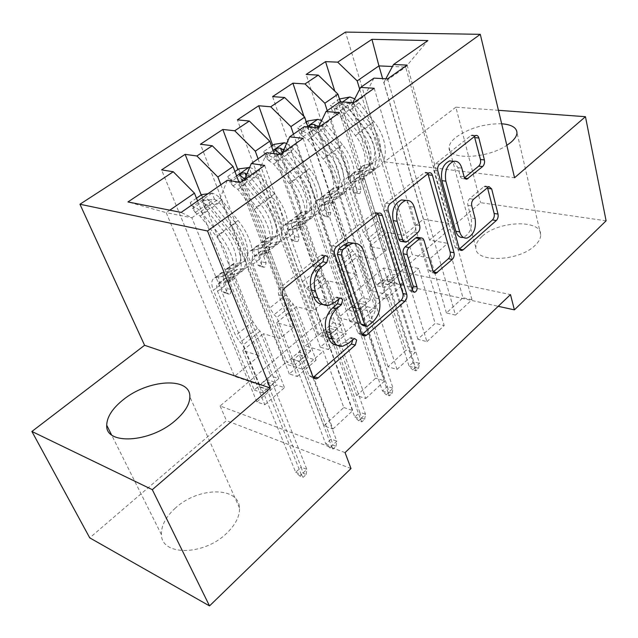 <?xml version="1.0" encoding="UTF-8"?>
<svg xmlns="http://www.w3.org/2000/svg" width="638" height="638" viewBox="0 0 638 638"><rect width="100%" height="100%" fill="white"/><g stroke="black" fill="none" stroke-linecap="round" stroke-linejoin="round"><path stroke-width="0.48" stroke-dasharray="3.19 2.39" d="M324.295 256.54L321.696 254.793L320.627 255.328L280.8 287.06C278.567 289.213 277.873 291.805 278.702 294.836L309.095 375.575L312.333 377.696L313.218 377.417M352.918 339.408L350.597 337.438L344.656 342.191L348.515 343.268M338.898 298.791L336.465 297.005L330.444 301.662L334.336 302.627M501.667 123.78C484.394 123.597 469.177 128.078 456.026 137.226C451.497 140.846 449.192 144.324 449.12 147.649C447.557 160.162 486.81 159.014 506.819 145.336M482.065 236.395C477.83 240.191 475.757 243.947 475.836 247.664C474.688 262.984 518.925 261.763 535.067 245.407C538.919 241.746 540.801 238.189 540.713 234.72C541.168 219.121 498.222 220.82 482.065 236.395M175.37 508.103C165.76 516.86 161.111 525.696 161.43 534.636C161.406 556.097 203.961 555.802 226.665 533.272C235.589 524.643 239.856 516.198 239.473 507.944C238.883 486.164 198.035 486.882 175.37 508.103M353.643 102.758L426.91 341.633L417.874 339.272L435.156 323.346L418.727 268.462L400.576 264.754L412.315 254.745L364.609 96.027L351.45 105.302L400.576 264.754M426.91 341.633L444.192 325.563L435.156 323.346M307.939 126.906L356.945 274.468L340.07 270.759L358.07 323.673L349.991 321.568L367.209 306.719L303.951 116.403M358.07 323.673L375.303 308.696L367.209 306.719M280.297 154.404L365.733 398.511L356.73 395.616L375.67 378.167L356.642 322.31L338.579 317.612L351.442 306.647L296.136 144.292L281.605 154.532L338.579 317.612M365.733 398.511L384.682 380.886L375.67 378.167M238.915 182.117L293.4 327.366L276.685 322.7L297.3 376.508L289.285 373.932L308.058 357.743L237.799 169.556M297.3 376.508L316.097 360.167L308.058 357.743M345.062 452.597L220.11 405.983L383.597 267.976L510.48 294.589M197.573 200.97L259.339 355.709L242.751 350.509L264.818 404.739L256.859 401.9L276.493 384.969L201.209 194.949M264.818 404.739L284.484 387.649L276.493 384.969M240.574 182.38L332.908 429.031L323.937 425.833L343.802 407.53L323.306 351.219L305.331 345.963L318.817 334.456L259.227 170.306L243.923 181.096L305.331 345.963M332.908 429.031L352.79 410.545L343.802 407.53M274.141 153.622L325.898 300.315L309.095 296.144L328.347 349.512L320.3 347.176L338.268 331.68L272.657 145.36M328.347 349.512L346.338 333.873L338.268 331.68M317.931 127.903L397.027 369.41L388.008 366.802L406.087 350.134L388.406 294.756L370.295 290.577L382.577 280.106L331.218 119.561L317.397 129.307L370.295 290.577M397.027 369.41L415.123 352.591L406.087 350.134M340.333 101.745L386.636 249.761L369.713 246.467L386.548 298.919L378.446 297.021L394.954 282.778L334.783 91.09M386.548 298.919L403.064 284.564L394.954 282.778M387.577 78.865L455.46 315.084L446.425 312.963L462.965 297.731L447.685 243.341L429.534 240.071L449.048 223.428L405.68 67.078L392.45 66.496M455.46 315.084L471.992 299.716L462.965 297.731M373.964 78.123L364.609 96.027M352.79 102.694L351.45 105.302M359.688 89.224L403.838 235.446L386.891 232.391L403.064 284.564M449.048 223.428L423.345 219.201L403.838 235.446M423.345 219.201L382.617 78.594M340.078 101.729L331.218 119.561M318.155 127.752L317.397 129.307M386.636 249.761L374.921 259.514L358.014 256.061L375.303 308.696M327.23 110.677L374.921 259.514M304.43 126.555L296.136 144.292M282.307 152.992L281.605 154.532M356.945 274.468L344.695 284.668L327.844 280.776L346.338 333.873M293.496 134.171L344.695 284.668M266.883 152.697L259.227 170.306M244.569 179.565L243.923 181.096M325.898 300.315L313.083 310.985L296.311 306.623L316.097 360.167M258.071 158.838L313.083 310.985M259.339 355.709L234.513 376.38L259.626 384.929L284.596 363.636L220.349 197.708L191.871 217.781L181.152 212.414M259.626 384.929L191.871 217.781L166.215 212.653L234.513 376.38M227.287 180.275L220.349 197.708M293.4 327.366L279.97 338.547L263.303 333.666L284.484 387.649M220.844 184.765L279.97 338.547M606.1 220.82L480.589 202.669L388.056 282.02L498.214 306.304M498.453 110.31L455.875 107.184L480.589 202.669M383.597 267.976L388.056 282.02M220.11 405.983L226.434 420.625L89.735 537.85M455.875 107.184L384.467 161.805L345.485 32.083M350.996 468.531L226.434 420.625M429.534 240.071L383.885 82.438L405.68 67.078L427.891 40.569M169.804 210.173L166.215 212.653L127.951 201.943M369.713 246.467L386.891 232.391M340.07 270.759L358.014 256.061M309.095 296.144L327.844 280.776M276.685 322.7L296.311 306.623M242.751 350.509L263.303 333.666M323.937 425.833L302.516 369.258L284.596 363.636M302.516 369.258L323.306 351.219M356.73 395.616L336.832 339.488L318.817 334.456M336.832 339.488L356.642 322.31M388.008 366.802L369.53 311.129L351.442 306.647M369.53 311.129L388.406 294.756M417.874 339.272L400.704 284.093L382.577 280.106M400.704 284.093L418.727 268.462M434.829 273.224L430.467 258.27L412.315 254.745M430.467 258.27L447.685 243.341M385.854 78.769L383.885 82.438M384.467 161.805L514.563 177.747M256.859 401.9L161.581 169.891M264.666 165.409L352.79 410.545M289.285 373.932L200.436 144.236M303.122 138.334L384.682 380.886M320.3 347.176L237.392 119.84M339.583 112.663L415.123 352.591M349.991 321.568L272.586 96.601M374.211 88.275L418.161 237.296M418.209 237.464L444.192 325.563M378.446 297.021L306.144 74.439M446.425 312.963L434.877 273.399M407.14 65.092L471.992 299.716M323.115 304.557L325.045 304.374L330.444 301.662M337.143 345.262L338.922 345.126L344.656 342.191M377.776 213.594L374.953 212.414L373.645 213.068L332.637 245.75C330.564 247.767 329.886 250.263 330.628 253.238L357.854 332.861L360.949 335.03L362.025 334.607M363.158 325.595L364.338 324.989L368.198 325.994M353.93 243.19C356.618 244.506 358.564 246.946 359.768 250.503L375.256 297.938C377.337 306.75 375.303 314.359 369.163 320.77L364.338 324.989M412.451 290.154L410.808 291.414L408.759 289.867L384.251 210.269C383.605 207.358 384.251 204.965 386.173 203.091L424.11 172.858L428.074 173.361M427.891 173.504L425.227 172.284L424.11 172.858M418.703 237.551L420.083 239.609L429.151 270.416L431.998 272.641L433.314 271.963M401.964 241.435L413.91 231.881C415.729 230.031 416.343 227.71 415.761 224.919L410.362 206.584L405.872 200.42M453.506 161.334L457.861 167.642L460.7 177.523L462.566 178.728L464.512 177.835M467.136 238.046L463.26 237.376C469.863 234.178 472.519 227.702 471.219 217.957L475.111 218.571M487.44 187.452L485.008 186.033L483.931 186.607L469.632 198.713C467.957 200.444 467.375 202.653 467.877 205.348L471.219 217.957M474.385 136.317L471.881 135.057L470.908 135.559L435.714 163.607C433.928 165.362 433.314 167.666 433.88 170.513L455.261 247.544L458.02 249.785L459.408 249.003M222.965 291.781L225.062 293.105L226.107 292.635L227.232 288.504L224.512 281.725C222.088 275.209 222.606 271.054 226.067 269.276L232.998 268.143L239.856 262.936L232.894 264.108C229.417 265.918 228.867 270.073 231.251 276.581L270.735 375.949L254.235 390.017L213.379 290.226L220.222 285.003L222.965 291.781L227.168 292.898L224.424 286.087C222.869 281.9 223.188 279.237 225.389 278.112L231.937 277.147L224.999 282.451L218.483 283.368C216.29 284.484 215.987 287.14 217.574 291.335L235.589 335.548L240.159 342.351L242.895 345.166L262.21 392.785L254.235 390.017M201.672 194.63L204.032 200.603L214.488 199.152L212.143 193.154C215.317 193.888 218.475 196.161 221.625 199.973L238.07 220.501C253.836 239.673 257.353 264.124 245.813 267.896L243.126 268.606L236.291 273.83L229.72 274.811C227.511 275.951 227.176 278.615 228.723 282.793L231.442 289.596L230.31 293.751L229.257 294.222L227.168 292.898M196.48 198.235L190.172 202.613L192.947 206.56C196.105 207.342 199.279 209.663 202.469 213.523L219.129 234.298C235.103 253.717 239.019 278.208 227.646 281.789L224.999 282.451M192.947 206.56L195.372 212.59L200.125 216.115L216.705 236.786C229.935 252.855 233.245 273.231 223.755 276.214L214.783 277.801C211.361 279.548 210.899 283.687 213.379 290.226M214.488 199.152L219.217 202.605L235.574 223.021C248.637 238.891 251.611 259.235 241.977 262.377L239.856 262.936M243.126 268.606L236.531 269.627C234.305 270.783 233.947 273.447 235.47 277.626L252.871 321.632L257.361 328.371L260.073 331.154L278.742 378.581L270.735 375.949M212.143 193.154L207.948 193.745M204.032 200.603L192.588 208.602L190.172 202.613M195.372 212.59L192.588 208.602M236.291 273.83L238.963 273.136C250.439 269.435 246.77 244.968 230.932 225.7L214.4 205.077L207.653 199.231C204.822 198.737 202.972 199.447 202.118 201.345L209.806 208.331L226.386 229.01C242.281 248.334 246.037 272.809 234.601 276.469L231.937 277.147M221.665 276.74L228.627 271.461L230.733 270.911C240.279 267.872 237.097 247.512 223.93 231.514L204.559 207.502C205.42 205.269 207.326 204.734 210.277 205.891L228.46 228.213C241.587 244.155 244.689 264.507 235.103 267.593L232.998 268.143M228.627 271.461L221.721 272.562C218.276 274.324 217.773 278.471 220.222 285.003M278.742 378.581L274.643 382.098L266.644 379.435L267.139 382.106L272.897 384.036L266.955 389.148L261.205 387.186L267.139 382.106L301.2 467.128L295.681 472.295L261.205 387.186L258.398 386.469L266.381 389.204L262.21 392.785M260.073 331.154L242.895 345.166M274.643 382.098L266.381 389.204L266.955 389.148L301.327 474.6L306.862 469.393L272.897 384.036L274.643 382.098M306.152 474.497L306.862 469.393L301.2 467.128L303.018 473.229L306.152 474.497L303.098 477.384L299.956 476.108L303.018 473.229M299.956 476.108L295.681 472.295L301.327 474.6L303.098 477.384M257.8 264.993L259.825 266.333L260.775 265.894L261.867 261.859L259.331 255.152C257.082 248.692 257.752 244.514 261.333 242.623L268.415 241.284L274.954 236.323L267.84 237.703C264.244 239.617 263.55 243.796 265.759 250.248L302.643 348.739L286.869 362.193L248.708 263.255L255.24 258.278L257.8 264.993L262.035 265.974L259.475 259.235C258.039 255.08 258.454 252.409 260.735 251.205L267.426 250.04L260.814 255.088L254.147 256.221C251.882 257.409 251.484 260.081 252.943 264.236L269.754 308.034L274.165 314.717L276.86 317.461L294.9 364.697L286.869 362.193M249.665 167.451C252.72 168.257 255.671 170.402 258.534 173.887L274.539 193.92C289.899 212.621 292.683 236.969 280.84 241.108L278.088 241.898L271.573 246.874L264.866 248.062C262.577 249.267 262.146 251.946 263.574 256.093L266.11 262.824L265.009 266.875L264.06 267.314L262.035 265.974M234.944 171.534L227.838 176.471L230.868 180.083C234.05 180.777 237.2 183.002 240.311 186.767L256.532 207.047C272.091 225.972 275.233 250.383 263.534 254.339L260.814 255.088M230.868 180.083L233.125 186.049L237.83 189.43L253.972 209.607C266.867 225.278 269.531 245.574 259.77 248.876L250.582 250.75C247.034 252.608 246.412 256.779 248.708 263.255M238.771 168.879L240.973 174.78L251.308 173.265L255.99 176.582L271.924 196.512C284.652 211.999 287.012 232.256 277.131 235.693L274.954 236.323M251.308 173.265L249.131 167.339M278.088 241.898L271.349 243.118C269.053 244.346 268.606 247.026 270.01 251.165L286.247 294.756L290.593 301.375L293.257 304.079L310.69 351.115L302.643 348.739M240.973 174.78L230.079 182.388L227.838 176.471M233.125 186.049L230.079 182.388M244.761 179.103L263.43 202.015C278.91 220.86 281.908 245.247 270.161 249.275L267.426 250.04M257.616 249.466L264.26 244.434L266.413 243.828C276.222 240.478 273.678 220.198 260.846 204.591L241.922 181.136C242.743 179.055 244.577 178.568 247.44 179.669L265.153 201.448C277.945 217.008 280.425 237.28 270.584 240.662L268.415 241.284M264.26 244.434L257.186 245.758C253.621 247.632 252.975 251.811 255.24 258.278M271.573 246.874L274.308 246.101C286.095 242.025 283.184 217.654 267.753 198.873L251.659 178.744L246.834 174.174M310.69 351.115L306.774 354.481L298.728 352.072L299.246 354.656L305.036 356.403L299.358 361.283L293.576 359.505L299.246 354.656L331.13 439.119L325.835 444.072L293.576 359.505L290.848 358.795L298.879 361.267L294.9 364.697M293.257 304.079L276.86 317.461M306.774 354.481L298.879 361.267L299.358 361.283L331.513 446.185L336.808 441.201L305.036 356.403L306.774 354.481M336.043 446.273L336.808 441.201L331.13 439.119L332.884 445.109L336.043 446.273L333.108 449.04L329.958 447.868L332.884 445.109M329.958 447.868L325.835 444.072L331.513 446.185L333.108 449.04M291.04 239.425L293.001 240.773L293.863 240.374L294.923 236.435L292.555 229.792C290.481 223.396 291.279 219.201 294.963 217.207L302.189 215.668L308.425 210.939L301.184 212.51C297.475 214.52 296.654 218.714 298.696 225.102L333.164 322.7L318.075 335.572L282.419 237.527L288.647 232.774L291.04 239.425L295.306 240.287L292.922 233.612C291.582 229.497 292.092 226.809 294.437 225.549L301.256 224.193L294.955 229.01L288.153 230.326C285.824 231.586 285.33 234.266 286.685 238.389L302.372 281.765L306.647 288.328L309.294 291L326.138 337.837L318.075 335.572M286.653 143.422L293.655 149.053L309.247 168.623C324.232 186.878 326.337 211.106 314.231 215.564L311.424 216.426L305.211 221.171L298.377 222.542C296.024 223.818 295.506 226.506 296.829 230.613L299.198 237.28L298.129 241.236L297.268 241.635L295.306 240.287M271.509 146.158L263.677 151.589L266.947 154.906C270.153 155.505 273.271 157.642 276.302 161.318L292.108 181.12C307.277 199.59 309.709 223.882 297.731 228.181L294.955 229.01M266.947 154.906L269.053 160.792L273.71 164.038L289.437 183.744C302.005 199.04 304.079 219.249 294.078 222.821L284.707 224.959C281.055 226.921 280.289 231.108 282.419 237.527M274.101 144.355L276.142 150.185L286.366 148.622L291.008 151.804L306.527 171.279C318.944 186.392 320.747 206.553 310.642 210.253L308.425 210.939M286.366 148.622L284.341 142.768M311.424 216.426L304.573 217.829C302.205 219.113 301.67 221.809 302.978 225.908L318.139 269.076L322.342 275.584L324.965 278.208L341.25 324.846L333.164 322.7M276.142 150.185L265.767 157.434L263.677 151.589M269.053 160.792L265.767 157.434M280.664 154.149L298.672 176.335C313.768 194.726 316.073 218.994 304.047 223.356L301.256 224.193M291.885 223.483L298.217 218.682L300.418 218.013C310.459 214.384 308.489 194.199 295.976 178.975L277.482 156.055C278.264 154.101 280.042 153.654 282.809 154.715L300.083 175.984C312.556 191.161 314.462 211.338 304.39 214.998L302.189 215.668M298.217 218.682L291.016 220.198C287.339 222.176 286.55 226.37 288.647 232.774M305.211 221.171L308.01 220.325C320.061 215.923 317.836 191.671 302.787 173.337L287.108 153.678L283.599 150.145M341.25 324.846L337.51 328.068L329.423 325.89L329.958 328.395L335.779 329.974L330.34 334.647L324.527 333.036L329.958 328.395L359.816 412.276L354.744 417.029L324.527 333.036L321.879 332.334L329.95 334.567L326.138 337.837M324.965 278.208L309.294 291M337.51 328.068L329.95 334.567L360.438 418.967L365.518 414.182L335.779 329.974L337.51 328.068M364.681 419.222L365.518 414.182L359.816 412.276L361.523 418.153L364.681 419.222L361.874 421.877L358.708 420.801L361.523 418.153M358.708 420.801L354.744 417.029L360.438 418.967L361.874 421.877M322.796 214.998L324.694 216.354L325.476 215.987L326.512 212.135L324.303 205.564C322.373 199.223 323.299 195.021 327.079 192.939L334.408 191.233L340.365 186.711L333.012 188.457C329.224 190.547 328.275 194.757 330.173 201.082L362.4 297.771L347.941 310.1L314.614 212.956L320.563 208.419L322.796 214.998L327.087 215.748L324.862 209.144C323.625 205.069 324.208 202.374 326.616 201.05L333.546 199.527L327.525 204.128L320.619 205.619C318.218 206.927 317.644 209.631 318.904 213.706L333.546 256.659L337.685 263.111L340.293 265.703L356.044 312.141L347.941 310.1M321.616 120.606L327.119 125.391L342.327 144.515C356.945 162.339 358.436 186.44 346.107 191.185L343.252 192.11L337.319 196.648L330.38 198.187C327.964 199.511 327.374 202.214 328.594 206.281L330.803 212.877L329.766 216.737L328.977 217.103L327.087 215.748M306.304 122.002L297.834 127.879L301.311 130.918C304.541 131.436 307.628 133.494 310.586 137.082L325.986 156.43C340.788 174.461 342.574 198.625 330.356 203.235L327.525 204.128M301.311 130.918L303.273 136.731L307.891 139.858L323.219 159.109C335.484 174.046 337.024 194.143 326.815 197.971L317.277 200.348C313.529 202.398 312.644 206.6 314.614 212.956M307.771 120.981L309.677 126.739L319.782 125.128L324.375 128.19L339.512 147.226C351.634 161.988 352.918 182.029 342.622 185.969L340.365 186.711M319.782 125.128L317.891 119.346M343.252 192.11L336.298 193.681C333.873 195.021 333.267 197.716 334.471 201.775L348.627 244.514L352.702 250.909L355.286 253.477L370.511 299.7L362.4 297.771M309.677 126.739L299.78 133.653L297.834 127.879M303.273 136.731L299.78 133.653M310.076 127.121L316.919 132.608L332.238 151.868C346.968 169.82 348.643 193.96 336.385 198.617L333.546 199.527M324.582 198.689L330.62 194.104L332.869 193.378C343.108 189.51 341.665 169.429 329.455 154.563L311.36 132.162C312.11 130.327 313.824 129.921 316.512 130.934L333.363 151.708C345.541 166.534 346.92 186.599 336.657 190.499L334.408 191.233M330.62 194.104L323.299 195.794C319.534 197.86 318.625 202.071 320.563 208.419M337.319 196.648L340.166 195.73C352.455 191.041 350.852 166.917 336.162 149.013L318.426 127.185M370.511 299.7L366.922 302.787L358.811 300.825L359.369 303.249L365.207 304.669L359.999 309.143L354.17 307.691L359.369 303.249L387.338 386.524L382.465 391.078L354.17 307.691L351.586 306.99L359.688 309.007L356.044 312.141M355.286 253.477L340.293 265.703M366.922 302.787L359.688 309.007L388.175 392.856L393.048 388.271L365.207 304.669L366.922 302.787M392.163 393.279L393.048 388.271L387.338 386.524L388.989 392.29L392.163 393.279L389.459 395.823L386.293 394.834L388.989 392.29M386.293 394.834L382.465 391.078L388.175 392.856L389.459 395.823M353.173 191.631L354.999 193.003L355.717 192.66L356.73 188.896L354.656 182.396C352.878 176.12 353.915 171.901 357.766 169.748L365.199 167.882L370.893 163.559L363.445 165.457C359.577 167.627 358.524 171.845 360.279 178.106L390.416 273.869L376.556 285.688L345.389 189.47L351.083 185.124L353.173 191.631L357.471 192.285L355.398 185.746C354.25 181.718 354.911 179.015 357.368 177.643L364.386 175.968L358.636 180.363L351.634 182.005C349.177 183.369 348.539 186.073 349.696 190.116L363.381 232.631L367.392 238.979L369.952 241.507L384.682 287.523L376.556 285.688M354.76 98.842L359.05 102.814L373.884 121.523C388.159 138.932 389.084 162.889 376.564 167.89L373.669 168.871L367.998 173.209L360.964 174.9C358.5 176.279 357.838 178.983 358.971 183.01L361.028 189.534L360.015 193.314L359.298 193.649L357.471 192.285M339.464 98.986L330.42 105.262L334.089 108.037C337.319 108.492 340.381 110.47 343.268 113.971L358.293 132.887C372.736 150.504 373.94 174.525 361.507 179.406L358.636 180.363M334.089 108.037L335.907 113.787L340.485 116.794L355.43 135.615C367.408 150.209 368.453 170.194 358.077 174.246L348.404 176.83C344.568 178.959 343.563 183.17 345.389 189.47M339.902 98.675L341.681 104.361L351.666 102.702L356.219 105.661L370.989 124.274C382.816 138.701 383.637 158.623 373.182 162.778L370.893 163.559M351.666 102.702L349.911 97M373.669 168.871L366.627 170.593C364.154 171.981 363.477 174.684 364.593 178.704L377.824 221.003L381.771 227.295L384.307 229.792L398.551 275.6L390.416 273.869M341.681 104.361L332.238 110.964L330.42 105.262M335.907 113.787L332.238 110.964M343.667 102L341.856 103.539L349.305 109.704L364.258 128.533C378.637 146.078 379.738 170.075 367.265 174.995L364.386 175.968M355.805 175.003L361.579 170.625L363.851 169.852C374.267 165.76 373.302 145.807 361.387 131.276L343.675 109.377C344.4 107.647 346.059 107.272 348.667 108.245L365.119 128.557C377.002 143.04 377.911 162.985 367.48 167.1L365.199 167.882M361.579 170.625L354.162 172.475C350.31 174.621 349.289 178.839 351.083 185.124M367.998 173.209L370.885 172.236C383.374 167.276 382.337 143.303 367.998 125.806L353.093 107.024L347.535 102.295M398.551 275.6L395.105 278.559L386.979 276.796L387.553 279.149L393.399 280.425L388.414 284.715L382.569 283.416L387.553 279.149L413.759 361.794L409.086 366.172L382.569 283.416L380.049 282.714L388.175 284.516L384.682 287.523M384.307 229.792L369.952 241.507M395.105 278.559L388.175 284.516L414.804 367.799L419.477 363.397L393.399 280.425L395.105 278.559M418.544 368.365L419.477 363.397L413.759 361.794L415.37 367.464L418.544 368.365L415.952 370.814L412.778 369.904L415.37 367.464M412.778 369.904L409.086 366.172L414.804 367.799L415.952 370.814M320.627 255.328L324.559 256.149M349.377 338.068L353.229 339.129M335.309 297.587L339.201 298.536M309.095 375.575L312.931 376.795M278.702 294.836L282.602 295.825M280.8 287.06L284.707 288.025M357.854 332.861L361.714 333.897M330.628 253.238L334.559 254.044M332.637 245.75L336.577 246.539M373.645 213.068L377.6 213.73M369.163 320.77L373.031 321.759M375.256 297.938L379.139 298.847M359.768 250.503L363.692 251.284M386.173 203.091L390.129 203.705M429.151 270.416L433.019 271.206M420.083 239.609L423.983 240.311M408.759 289.867L412.626 290.729M384.251 210.269L388.207 210.915M410.362 206.584L414.301 207.198M403.312 240.741L407.227 241.459M413.91 231.881L417.826 232.567M415.761 224.919L419.684 225.589M464.193 178.098L464.727 178.169M460.134 176.2L464.065 176.702M457.861 167.642L461.8 168.113M467.877 205.348L471.777 205.93M469.632 198.713L473.532 199.271M483.931 186.607L487.831 187.117M455.261 247.544L459.137 248.246M433.88 170.513L437.835 171.008M435.714 163.607L439.678 164.078M470.908 135.559L474.871 135.934M211.88 193.186L192.875 206.457M195.3 212.486L214.224 199.184M226.386 229.01L219.129 234.298M216.705 236.786L223.93 231.514M224.424 286.087L217.574 291.335M252.871 321.632L235.589 335.548M235.47 277.626L228.723 282.793M224.512 281.725L231.251 276.581M226.179 277.905L219.265 283.176M237.328 269.419L230.517 274.611M215.947 277.506L222.885 272.259M227.24 268.973L234.074 263.797M238.07 220.501L230.932 225.7M228.46 228.213L235.574 223.021M209.806 208.331L202.469 213.523M200.125 216.115L207.438 210.939M221.625 199.973L214.4 205.077M212.015 207.701L219.217 202.605M257.361 328.371L240.159 342.351M205.691 209.128L203.043 202.453M210.277 205.891L207.653 199.231M231.442 289.596L227.232 288.504M236.602 175.944L230.789 179.996M233.045 185.953L251.045 173.297M263.43 202.015L256.532 207.047M253.972 209.607L260.846 204.591M259.475 259.235L252.943 264.236M286.247 294.756L269.754 308.034M270.01 251.165L263.574 256.093M259.331 255.152L265.759 250.248M261.548 250.981L254.953 255.998M272.171 242.887L265.679 247.831M251.771 250.423L258.39 245.415M262.537 242.281L269.053 237.352M274.539 193.92L267.753 198.873M265.153 201.448L271.924 196.512M247.289 181.83L240.311 186.767M237.83 189.43L244.785 184.51M258.534 173.887L251.659 178.744M249.147 181.423L255.99 176.582M290.593 301.375L274.165 314.717M243.078 182.747L240.622 176.16M247.44 179.669L246.077 175.984M266.11 262.824L261.867 261.859M273.04 150.504L266.867 154.819M268.965 160.704L286.103 148.654M298.672 176.335L292.108 181.12M289.437 183.744L295.976 178.975M292.922 233.612L286.685 238.389M318.139 269.076L302.372 281.765M302.978 225.908L296.829 230.613M292.555 229.792L298.696 225.102M295.266 225.294L288.982 230.087M305.411 217.574L299.214 222.295M285.928 224.592L292.236 219.823M296.191 216.832L302.412 212.135M309.247 168.623L302.787 173.337M300.083 175.984L306.527 171.279M282.945 156.621L276.302 161.318M273.71 164.038L280.329 159.356M293.655 149.053L287.108 153.678M284.484 156.422L291.008 151.804M322.342 275.584L306.647 288.328M278.654 157.642L276.366 151.134M282.809 154.715L282.227 153.048M299.198 237.28L294.923 236.435M307.731 126.292L301.224 130.838M303.178 136.652L319.526 125.16M332.238 151.868L325.986 156.43M323.219 159.109L329.455 154.563M324.862 209.144L318.904 213.706M348.627 244.514L333.546 256.659M334.471 201.775L328.594 206.281M324.303 205.564L330.173 201.082M327.461 200.779L321.456 205.356M337.143 193.402L331.226 197.916M318.522 199.949L324.551 195.395M328.331 192.54L334.272 188.043M342.327 144.515L336.162 149.013M333.363 151.708L339.512 147.226M316.919 132.608L310.586 137.082M307.891 139.858L314.199 135.392M327.119 125.391L320.882 129.801M318.155 132.592L324.375 128.19M352.702 250.909L337.685 263.111M312.556 133.725L310.427 127.297M316.512 130.934L315.435 127.656M330.803 212.877L326.512 212.135M342.654 101.92L333.993 107.966M335.811 113.708L351.418 102.742M364.258 128.533L358.293 132.887M355.43 135.615L361.387 131.276M355.398 185.746L349.696 190.116M377.824 221.003L363.381 232.631M364.593 178.704L358.971 183.01M354.656 182.396L360.279 178.106M358.229 177.356L352.487 181.726M367.488 170.298L361.826 174.613M349.664 176.407L355.43 172.053M359.042 169.317L364.721 165.019M373.884 121.523L367.998 125.806M365.119 128.557L370.989 124.274M349.305 109.704L343.268 113.971M340.485 116.794L346.506 112.535M359.05 102.814L353.093 107.024M350.278 109.864L356.219 105.661M381.771 227.295L367.392 238.979M344.887 110.908L342.909 104.56M348.667 108.245L346.809 102.239M361.028 189.534L356.73 188.896M321.696 254.793L325.627 255.615M350.597 337.438L354.457 338.499M336.465 297.005L340.357 297.954M475.836 247.664L449.12 147.649M161.43 534.636L111.506 434.781M239.473 507.944L189.853 396.772M540.713 234.72L516.963 132.624M325.045 304.374L328.929 305.355M338.922 345.126L342.773 346.219M312.333 377.696L313.784 378.159M360.949 335.03L362.751 335.516M365.598 326.233L367.017 326.608M374.953 212.414L378.908 213.068M425.227 172.284L429.191 172.786M431.998 272.641L434.255 273.104M410.808 291.414L413.456 292.005M404.101 241.826L405.88 242.161M463.108 178.672L465.62 178.991M485.008 186.033L488.907 186.543M458.02 249.785L460.421 250.224M471.881 135.057L475.836 135.423M229.257 294.222L225.062 293.105M227.646 281.789L234.601 276.469M223.755 276.214L230.733 270.911M225.389 278.112L218.483 283.368M236.531 269.627L229.72 274.811M221.721 272.562L214.783 277.801M232.894 264.108L226.067 269.276M238.963 273.136L245.813 267.896M235.103 267.593L241.977 262.377M204.559 207.502L202.118 201.345M264.06 267.314L259.825 266.333M263.534 254.339L270.161 249.275M259.77 248.876L266.413 243.828M260.735 251.205L254.147 256.221M271.349 243.118L264.866 248.062M257.186 245.758L250.582 250.75M267.84 237.703L261.333 242.623M274.308 246.101L280.84 241.108M270.584 240.662L277.131 235.693M241.922 181.136L239.848 175.57M297.268 241.635L293.001 240.773M297.731 228.181L304.047 223.356M294.078 222.821L300.418 218.013M294.437 225.549L288.153 230.326M304.573 217.829L298.377 222.542M291.016 220.198L284.707 224.959M301.184 212.51L294.963 217.207M308.01 220.325L314.231 215.564M304.39 214.998L310.642 210.253M277.482 156.055L275.528 150.512M328.977 217.103L324.694 216.354M330.356 203.235L336.385 198.617M326.815 197.971L332.869 193.378M326.616 201.05L320.619 205.619M336.298 193.681L330.38 198.187M323.299 195.794L317.277 200.348M333.012 188.457L327.079 192.939M340.166 195.73L346.107 191.185M336.657 190.499L342.622 185.969M311.36 132.162L309.534 126.643M359.298 193.649L354.999 193.003M361.507 179.406L367.265 174.995M358.077 174.246L363.851 169.852M357.368 177.643L351.634 182.005M366.627 170.593L360.964 174.9M354.162 172.475L348.404 176.83M363.445 165.457L357.766 169.748M370.885 172.236L376.564 167.89M367.48 167.1L373.182 162.778M343.675 109.377L341.856 103.539"/><path stroke-width="0.96" d="M328.219 257.369L325.627 255.615L324.559 256.149L284.707 288.025C282.467 290.178 281.765 292.786 282.602 295.825L312.931 376.795L316.161 378.916L318.139 377.911L355.294 345.094L356.65 340.014L354.457 338.499L348.515 343.268L342.773 346.219C338.036 346.841 334.599 344.496 332.47 339.193L330.133 332.637C327.788 323.49 329.918 315.563 336.505 308.856L341.354 304.765L342.742 299.581L340.357 297.954L334.336 302.627L328.929 305.355C323.793 306.104 320.053 303.584 317.708 297.802L315.268 290.96C312.811 281.43 314.989 273.343 321.791 266.684L326.8 262.649L328.219 257.369M506.819 145.336L510.703 142.513C514.842 139.02 516.924 135.727 516.963 132.624C516.517 127.496 511.421 124.554 501.667 123.78M123.006 399.922C112.416 408.472 106.985 416.893 106.713 425.187C105.198 445.165 149.723 442.947 174.9 420.913C184.757 412.459 189.741 404.412 189.853 396.772C190.539 376.619 147.984 379.219 123.006 399.922M482.631 166.566C484.282 164.883 484.864 162.666 484.386 159.931L478.867 138.015C478.285 136.046 477.272 135.184 475.836 135.423L439.678 164.078C437.891 165.84 437.277 168.153 437.835 171.008L459.137 248.246L461.888 250.495L463.164 249.809L496.3 220.541C497.895 218.834 498.461 216.681 498.007 214.073L491.683 188.928L488.907 186.543L473.532 199.271C471.865 201.01 471.275 203.227 471.777 205.93L475.111 218.571C476.395 228.34 473.731 234.832 467.136 238.046C463.635 238.572 461.154 236.523 459.703 231.921L445.834 181.16C444.391 171.287 446.959 164.684 453.546 161.334C457.462 160.68 460.213 162.945 461.8 168.113L464.305 177.412L465.238 178.736L466.761 179.222L482.631 166.566L478.707 166.103C480.358 164.429 480.94 162.219 480.454 159.492L474.385 136.317M510.48 294.589L345.062 452.597L350.996 468.531L209.519 605.917L152.307 489.673L270.36 388.024L207.517 230.988L480.294 34.332L514.563 177.747L585.461 116.698L606.1 220.82L514.388 309.869L510.48 294.589M382.377 215.596C381.676 213.642 380.519 212.797 378.908 213.068L336.577 246.539C334.495 248.557 333.818 251.061 334.559 254.044L361.714 333.897L364.8 336.066L366.515 335.181L404.891 301.28C406.725 299.342 407.347 297.013 406.749 294.309L382.377 215.596L378.43 214.942L377.776 213.594M390.129 203.705L429.191 172.786C430.714 172.523 431.798 173.384 432.436 175.346L454.025 252.736C454.551 255.399 453.953 257.632 452.246 259.451L435.866 273.431L433.019 271.206L423.983 240.311L423.002 238.564L421.487 237.894L419.613 238.636L409.062 247.552C407.211 249.442 406.589 251.787 407.196 254.57L416.989 286.893C417.388 289.572 416.614 291.375 414.668 292.276L412.626 290.729L388.207 210.915C387.561 207.996 388.207 205.588 390.129 203.705M207.517 230.988L79.941 204.24L345.485 32.083L480.294 34.332M201.209 194.949L185.124 154.348L161.581 169.891L173.265 171.742L127.951 201.943L181.152 212.414L227.287 180.275L240.574 182.38L264.666 165.409L251.3 163.551L266.883 152.697L280.297 154.404L303.122 138.334L289.652 136.843L304.43 126.555L317.931 127.903L339.583 112.663L326.034 111.506L340.078 101.729L353.643 102.758L374.211 88.275L360.614 87.422L373.964 78.123L387.577 78.865L407.14 65.092L393.51 64.518L385.854 78.769M185.124 154.348L196.903 155.983L212.263 145.743L233.069 166.526L238.915 182.117M237.799 169.556L222.821 129.45L200.436 144.236L212.263 145.743M222.821 129.45L234.736 130.774L249.338 121.037L269.762 141.213L274.141 153.622M272.657 145.36L258.709 105.756L237.392 119.84L249.338 121.037M258.709 105.756L270.719 106.785L284.636 97.51L304.685 117.121L307.939 126.906M303.951 116.403L292.906 83.179L272.586 96.601L284.636 97.51M292.906 83.179L305.004 83.937L318.266 75.101L337.957 94.169L340.333 101.745M334.783 91.09L325.539 61.631L306.144 74.439L318.266 75.101M325.539 61.631L337.693 62.149L371.946 39.317L427.891 40.569L393.51 64.518M360.614 87.422L352.79 102.694M382.617 78.594L378.94 65.897L357.184 80.906L359.688 89.224M337.693 62.149L357.184 80.906M371.946 39.317L378.94 65.897L392.45 66.496M326.034 111.506L318.155 127.752M337.957 94.169L324.838 103.22L327.23 110.677M305.004 83.937L324.838 103.22M289.652 136.843L282.307 152.992M304.685 117.121L290.92 126.619L293.496 134.171M270.719 106.785L290.92 126.619M251.3 163.551L244.569 179.565M269.762 141.213L255.304 151.19L258.071 158.838M234.736 130.774L255.304 151.19M233.069 166.526L217.861 177.021L220.844 184.765M196.903 155.983L217.861 177.021M498.214 306.304L514.388 309.869M585.461 116.698L498.453 110.31M270.36 388.024L144.587 345.286L31.9 431.471L152.307 489.673M31.9 431.471L89.735 537.85L209.519 605.917M144.587 345.286L79.941 204.24M173.265 171.742L194.462 193.162L197.573 200.97M194.462 193.162L169.804 210.173M324.295 256.54L322.876 261.803L317.876 265.823C311.073 272.45 308.904 280.521 311.368 290.011L315.268 290.96M323.115 304.557C318.841 304.342 315.746 301.766 313.816 296.837L311.368 290.011M337.143 345.262C333.211 345.022 330.372 342.638 328.61 338.108L326.265 331.577C323.921 322.453 326.034 314.55 332.621 307.875L337.47 303.792L338.898 298.791M313.218 377.417L351.442 344.018L352.918 339.408M362.025 334.607L401.031 300.378C402.857 298.448 403.479 296.128 402.873 293.424L378.43 214.942M342.67 249.865L341.274 255.088L364.848 325.069L367.017 326.608L373.031 321.759C379.171 315.324 381.213 307.691 379.139 298.847L363.692 251.284C361.443 245.199 357.687 242.576 352.431 243.397L347.798 245.734L342.67 249.865L338.738 249.067L337.342 254.275L341.274 255.088M365.598 326.233L363.158 325.595L360.98 324.064L337.342 254.275M353.93 243.19L348.492 242.631L343.858 244.96L347.798 245.734M338.738 249.067L343.858 244.96M433.314 271.963L448.378 258.709C450.085 256.899 450.675 254.666 450.157 252.018L427.891 173.504M418.703 237.551L417.013 237.248L415.697 237.934L405.154 246.81C403.304 248.7 402.682 251.029 403.288 253.812L413.121 286.039L416.989 286.893M412.451 290.154L413.121 286.039M414.301 207.198C412.571 202.063 409.628 199.822 405.481 200.499C398.216 204.064 395.416 210.987 397.099 221.266L402.825 240.119L404.221 241.906L405.88 242.161L407.227 241.459L417.826 232.567C419.645 230.709 420.267 228.388 419.684 225.589L414.301 207.198M405.872 200.42L401.533 199.901C394.26 203.45 391.469 210.349 393.16 220.596L397.099 221.266M404.101 241.826L400.56 241.308L399.213 240.047L393.16 220.596M464.512 177.835L478.707 166.103M453.506 161.334L449.599 160.88C443.003 164.213 440.435 170.801 441.895 180.642L445.834 181.16M463.26 237.376C459.759 237.894 457.279 235.853 455.819 231.259L441.895 180.642M459.408 249.003L492.44 219.935C494.035 218.236 494.602 216.091 494.139 213.483L487.44 187.452M207.948 193.745L201.672 194.63L196.48 198.235M234.944 171.534L238.771 168.879L249.665 167.451M246.834 174.174L245 173.089C242.249 172.635 240.462 173.297 239.657 175.067L244.761 179.103M271.509 146.158L274.101 144.355L284.341 142.768L286.653 143.422M283.599 150.145L280.545 148.215C277.857 147.793 276.134 148.407 275.377 150.066L280.664 154.149M306.304 122.002L307.771 120.981L317.891 119.346L321.616 120.606M318.426 127.185L314.406 124.514C311.791 124.123 310.124 124.697 309.398 126.252L310.076 127.121M339.464 98.986L349.911 97L354.76 98.842M347.535 102.295L343.667 102M317.876 265.823L321.791 266.684M313.816 296.837L317.708 297.802M337.47 303.792L341.354 304.765M332.621 307.875L336.505 308.856M326.265 331.577L330.133 332.637M328.61 338.108L332.47 339.193M351.442 344.018L355.294 345.094M314.311 376.691L318.139 377.911M322.876 261.803L326.8 262.649M402.873 293.424L406.749 294.309M401.031 300.378L404.891 301.28M362.663 334.145L366.515 335.181M360.98 324.064L364.848 325.069M428.481 174.844L432.436 175.346M450.157 252.018L454.025 252.736M448.378 258.709L452.246 259.451M433.377 271.908L437.245 272.697M415.697 237.934L419.613 238.636M405.154 246.81L409.062 247.552M403.288 253.812L407.196 254.57M398.782 239.043L402.706 239.76M464.727 178.169L468.117 178.6M455.819 231.259L459.703 231.921M487.783 188.409L491.683 188.928M494.139 213.483L498.007 214.073M492.44 219.935L496.3 220.541M459.48 249.139L463.164 249.809M474.919 137.633L478.867 138.015M480.454 159.492L484.386 159.931M248.868 167.379L236.602 175.944M246.077 175.984L245 173.089M284.077 142.8L273.04 150.504M282.227 153.048L280.545 148.215M317.636 119.386L307.731 126.292M315.435 127.656L314.406 124.514M349.656 97.04L342.654 101.92M111.506 434.781L106.713 425.187M313.784 378.159L316.161 378.916M362.751 335.516L364.8 336.066M348.492 242.631L352.431 243.397M434.255 273.104L435.866 273.431M417.013 237.248L420.92 237.95M413.456 292.005L414.668 292.276M401.533 199.901L405.481 200.499M465.62 178.991L467.032 179.174M449.599 160.88L453.546 161.334M460.421 250.224L461.888 250.495M239.848 175.57L239.657 175.067M275.528 150.512L275.377 150.066"/></g></svg>
